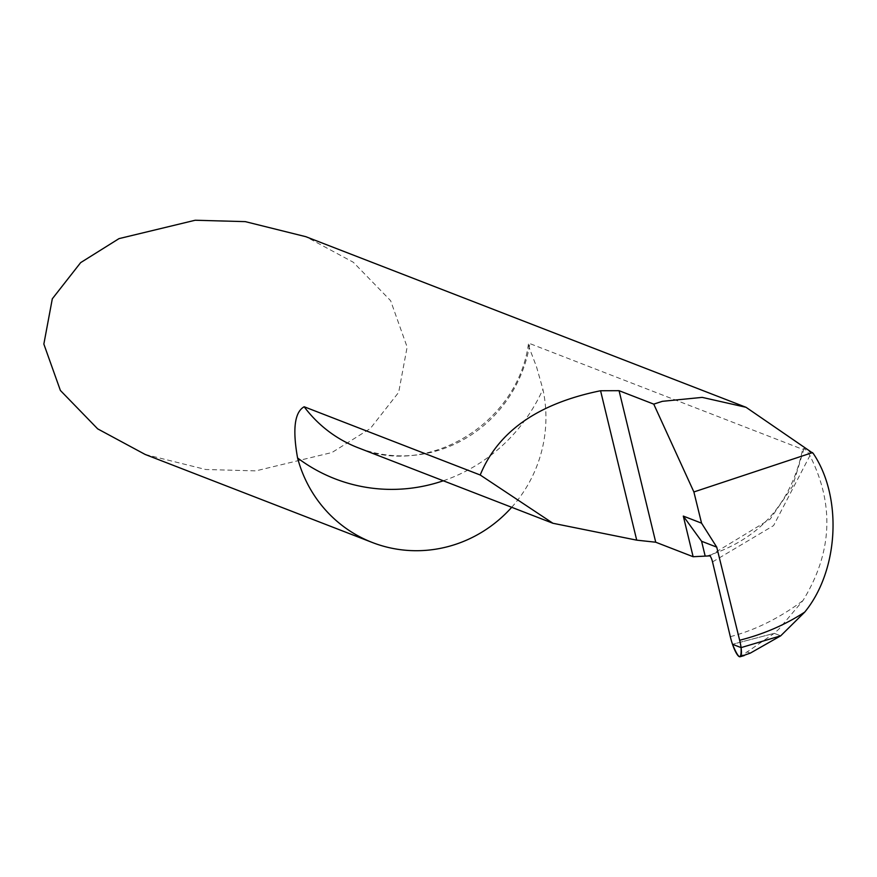 <?xml version="1.0" encoding="UTF-8"?>
<svg xmlns="http://www.w3.org/2000/svg" width="877" height="877" viewBox="0 0 877 877"><rect width="100%" height="100%" fill="white"/><g stroke="black" fill="none" stroke-linecap="round" stroke-linejoin="round"><path stroke-width="0.66" stroke-dasharray="4.38 3.29" d="M145.143 454.439L205.722 469.502L255.81 470.883L331.977 452.51L370.335 428.502L398.684 392.337L407.136 347.051L390.616 300.679L353.321 262.267L305.843 236.691M511.708 507.29A130.552 125.751 111.2 0 0 542.907 389.289L536.516 366.783L528.974 347.018L528.414 344.069L529.829 343.587L802.619 449.32L804.099 448.421L806.983 451.008L809.909 455.634C834.652 504.538 832.317 552.872 802.915 600.635L778.853 629.16L774.216 633.326L780.694 635.836L774.216 633.326L732.503 644.288L774.216 633.326L740.32 656.643M813.22 453.431L806.983 451.008M706.171 556.204C759.022 539.728 791.164 504.1 802.619 449.32M528.414 344.069C517.54 424.347 426.989 477.713 357.904 447.676A130.552 125.751 111.2 0 0 529.829 343.587M443.302 480.782A167.858 161.675 111.2 0 0 542.907 389.289M709.646 555.886L770.203 519.085L792.501 486.384L804.099 448.421M712.53 561.916L773.591 525.586L809.909 455.634M730.311 636.669C755.119 630.179 779.324 618.175 802.915 600.635M750.317 653.124L746.93 651.808"/><path stroke-width="1.32" d="M653.749 404.133L693.882 491.953L701.556 523.163L683.304 516.093L693.126 556.72L655.722 542.216L636.713 540.155L552.927 523.273L480.212 475.005C497.928 431.561 538.05 403.475 600.57 390.747L619.063 390.682L653.749 404.133L662.354 401.326L702.214 397.38L746.042 407.301L305.843 236.691L245.264 221.629L195.176 220.248L119.009 238.621L80.651 262.629L52.313 298.805L43.85 344.08L60.381 390.451L97.676 428.864L145.143 454.439L372.374 542.512A130.552 125.751 111.2 0 0 449.868 546.097A130.552 125.751 111.2 0 0 511.708 507.29M480.212 475.005L304.166 406.764C294.617 412.08 292.425 429.149 297.577 457.969A130.552 125.751 111.2 0 0 372.374 542.512M746.042 407.301L813.22 453.431C842.72 497.138 838.796 570.62 804.746 612.091C785.825 624.446 764.81 633.654 741.712 639.717L739.662 640.287A18.647 4.067 74.4 0 1 741.076 647.61L732.503 644.288A18.647 4.067 74.4 0 1 730.311 636.669L712.53 561.916A5.591 1.217 -105.6 0 0 709.646 555.886L693.126 556.72M701.556 523.163L716.739 547.138L701.589 541.262L705.108 555.799M683.304 516.093L701.589 541.262M740.32 656.643L750.317 653.124L780.694 635.836L741.076 647.61A18.647 4.067 74.4 0 1 740.144 656.73A18.647 4.067 74.4 0 1 739.388 656.687A18.647 4.067 74.4 0 1 732.503 644.288L741.076 647.61L780.694 635.836L804.746 612.091M716.739 547.138L739.662 640.287M812.573 452.576L693.882 491.953M732.503 644.288L741.076 647.61C741.624 660.578 738.763 659.471 732.503 644.288M619.063 390.682L655.722 542.216M304.166 406.764A130.552 125.751 111.2 0 0 357.904 447.676L552.927 523.273M600.57 390.747L636.713 540.155M297.577 457.969A167.858 161.675 111.2 0 0 443.302 480.782M744.2 655.568L740.078 656.752"/></g></svg>
